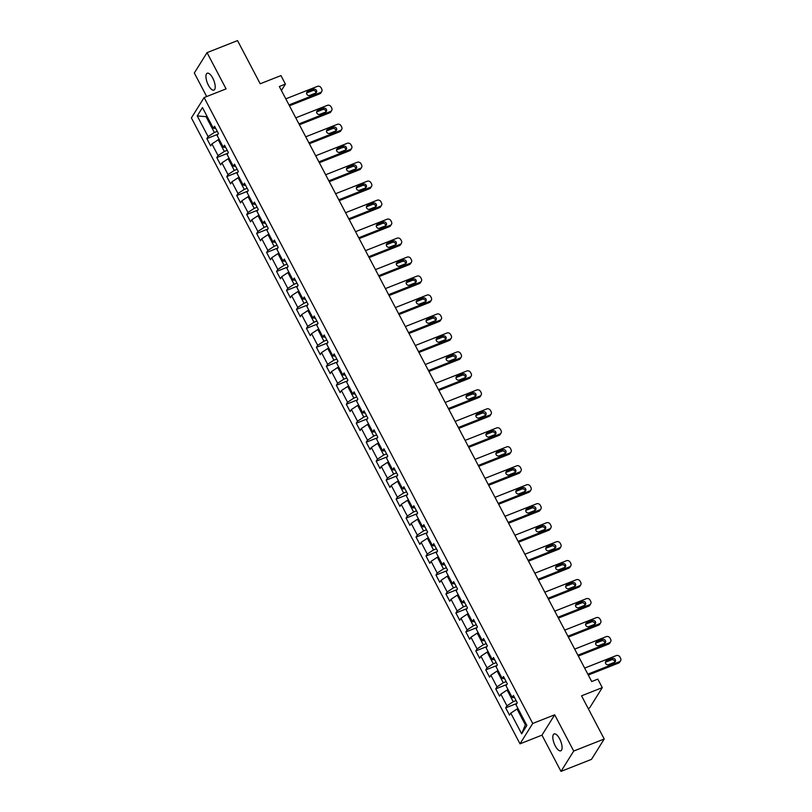 <?xml version="1.0" encoding="UTF-8"?>
<svg xmlns="http://www.w3.org/2000/svg" width="812" height="812" viewBox="0 0 812 812"><rect width="100%" height="100%" fill="white"/><g stroke="black" fill="none" stroke-linecap="round" stroke-linejoin="round"><path stroke-width="1.22" d="M559.651 738.849A9.084 3.471 -111.5 0 0 554.119 733.926A9.084 3.471 -111.5 0 0 555.256 745.893A9.084 3.471 -111.5 0 0 560.787 750.816A9.084 3.471 -111.5 0 0 559.651 738.849M212.785 78.155A9.084 3.471 -111.5 0 0 207.243 73.222A9.084 3.471 -111.5 0 0 208.379 85.189A9.084 3.471 -111.5 0 0 213.911 90.122A9.084 3.471 -111.5 0 0 212.785 78.155M588.203 708.521L589.553 707.993L602.281 687.632L597.805 679.126L591.704 681.532L279.318 86.508L285.418 84.103L280.942 75.587L260.205 83.778L237.54 40.6L207.04 52.638L194.322 72.999L206.684 96.547M560.99 771.4L591.491 759.362L604.209 739.001L573.708 751.049L554.687 714.804L532.723 723.472L520.005 743.822L541.959 735.154L560.99 771.4L573.708 751.049M532.723 723.472L204.116 97.562L191.399 117.913L520.005 743.822M197.245 115.933L208.105 136.609L206.847 138.619L210.684 145.916L211.932 143.907L218.063 155.579L216.814 157.589L220.641 164.887L221.899 162.877L228.03 174.56L226.771 176.559L230.608 183.857L231.856 181.858L237.987 193.53L236.739 195.54L240.565 202.838L241.824 200.828L247.954 212.5L246.696 214.51L250.532 221.808L251.781 219.798L257.911 231.481L256.663 233.491L260.49 240.788L261.748 238.779L267.879 250.451L266.62 252.461L270.457 259.759L271.705 257.749L277.836 269.432L276.577 271.431L280.414 278.729L281.673 276.73L287.803 288.402L286.545 290.412L290.371 297.71L291.63 295.7L297.76 307.372L296.502 309.382L300.338 316.68L301.597 314.67L307.718 326.353L306.469 328.363L310.296 335.66L311.554 333.651L317.685 345.323L316.426 347.333L320.263 354.631L321.511 352.621L327.642 364.304L326.394 366.303L330.22 373.601L331.479 371.602L337.609 383.274L336.351 385.284L340.187 392.582L341.436 390.572L347.566 402.244L346.318 404.254L350.145 411.552L351.403 409.542L357.534 421.225L356.275 423.235L360.112 430.533L361.36 428.523L367.491 440.195L366.242 442.205L370.069 449.503L371.328 447.493L377.458 459.176L376.2 461.175L380.036 468.473L381.285 466.474L387.415 478.146L386.167 480.156L389.993 487.454L391.252 485.444L397.383 497.117L396.124 499.126L399.951 506.424L401.209 504.414L407.34 516.097L406.081 518.107L409.918 525.405L411.176 523.395L417.307 535.067L416.048 537.077L419.875 544.375L421.134 542.365L427.264 554.048L426.006 556.047L429.842 563.345L431.091 561.346L437.221 573.018L435.973 575.028L439.799 582.326L441.058 580.316L447.189 591.989L445.93 593.998L449.767 601.296L451.015 599.286L457.146 610.969L455.897 612.979L459.724 620.277L460.983 618.267L467.113 629.939L465.855 631.949L469.691 639.247L470.94 637.237L477.07 648.92L475.822 650.919L479.648 658.217L480.907 656.218L487.038 667.89L485.779 669.9L489.616 677.198L490.864 675.188L496.995 686.861L495.746 688.87L499.573 696.168L500.831 694.158L506.962 705.841L505.703 707.851L509.53 715.149L510.789 713.139L521.649 733.815L526.876 725.451L516.016 704.775L517.274 702.766L513.438 695.468L512.179 697.478L506.059 685.805L507.307 683.795L503.481 676.497L502.222 678.507L496.091 666.825L497.35 664.815L493.513 657.517L492.265 659.527L486.134 647.854L487.383 645.844L483.556 638.547L482.298 640.556L476.167 628.874L477.426 626.874L473.589 619.576L472.34 621.576L466.21 609.903L467.458 607.894L463.632 600.596L462.373 602.606L456.242 590.933L457.501 588.923L453.664 581.625L452.416 583.635L446.285 571.952L447.534 569.943L443.707 562.645L442.449 564.655L436.318 552.982L437.577 550.972L433.74 543.675L432.491 545.684L426.361 534.002L427.609 532.002L423.783 524.704L422.524 526.704L416.394 515.031L417.652 513.022L413.826 505.724L412.567 507.733L406.436 496.061L407.695 494.051L403.858 486.753L402.6 488.763L396.469 477.08L397.728 475.071L393.901 467.773L392.643 469.783L386.512 458.11L387.771 456.1L383.934 448.803L382.685 450.812L376.555 439.13L377.803 437.13L373.977 429.832L372.718 431.832L366.588 420.159L367.846 418.15L364.009 410.852L362.761 412.861L356.63 401.189L357.879 399.179L354.052 391.881L352.794 393.891L346.663 382.208L347.922 380.199L344.085 372.901L342.837 374.911L336.706 363.238L337.954 361.228L334.128 353.93L332.869 355.94L326.739 344.258L327.997 342.258L324.161 334.96L322.912 336.96L316.781 325.287L318.03 323.277L314.203 315.98L312.945 317.989L306.814 306.317L308.073 304.307L304.246 297.009L302.988 299.019L296.857 287.336L298.116 285.327L294.279 278.029L293.02 280.038L286.89 268.366L288.148 266.356L284.322 259.058L283.063 261.068L276.933 249.385L278.191 247.386L274.354 240.088L273.106 242.088L266.975 230.415L268.224 228.405L264.397 221.108L263.139 223.117L257.008 211.445L258.267 209.435L254.43 202.137L253.182 204.147L247.051 192.464L248.299 190.455L244.473 183.157L243.214 185.166L237.084 173.494L238.342 171.484L234.506 164.186L233.257 166.196L227.127 154.513L228.375 152.514L224.548 145.216L223.29 147.216L217.159 135.543L218.418 133.533L214.581 126.236L213.333 128.245L202.472 107.57L197.245 115.933L206.055 116.664L214.358 132.478L217.261 131.331M516.117 700.563L513.214 701.71L507.084 690.038L508.068 689.642M514.595 697.67L512.179 697.478M506.962 705.841L513.214 701.71M500.831 694.158L507.084 690.038M506.15 681.593L503.247 682.74L497.117 671.057L498.111 670.671M504.628 678.69L502.222 678.507M496.995 686.861L503.247 682.74M490.864 675.188L497.117 671.057M496.193 662.622L493.29 663.759L487.159 652.087L488.144 651.701M494.67 659.72L492.265 659.527M487.038 667.89L493.29 663.759M480.907 656.218L487.159 652.087M486.226 643.642L483.323 644.789L477.202 633.116L478.187 632.721M484.703 640.739L482.298 640.556M477.07 648.92L483.323 644.789M470.94 637.237L477.202 633.116M476.268 624.672L473.366 625.819L467.235 614.136L468.23 613.75M474.746 621.769L472.34 621.576M467.113 629.939L473.366 625.819M460.983 618.267L467.235 614.136M466.301 605.691L463.408 606.838L457.278 595.166L458.262 594.77M464.779 602.798L462.373 602.606M457.146 610.969L463.408 606.838M451.015 599.286L457.278 595.166M456.344 586.721L453.441 587.868L447.31 576.185L448.305 575.799M454.821 583.818L452.416 583.635M447.189 591.989L453.441 587.868M441.058 580.316L447.31 576.185M446.387 567.75L443.484 568.887L437.353 557.215L438.338 556.829M444.864 564.847L442.449 564.655M437.221 573.018L443.484 568.887M431.091 561.346L437.353 557.215M436.42 548.77L433.517 549.917L427.386 538.244L428.381 537.848M434.897 545.867L432.491 545.684M427.264 554.048L433.517 549.917M421.134 542.365L427.386 538.244M426.462 529.8L423.559 530.947L417.429 519.264L418.413 518.878M424.94 526.897L422.524 526.704M417.307 535.067L423.559 530.947M411.176 523.395L417.429 519.264M416.495 510.819L413.592 511.966L407.462 500.293L408.456 499.898M414.973 507.926L412.567 507.733M407.34 516.097L413.592 511.966M401.209 504.414L407.462 500.293M406.538 491.849L403.635 492.996L397.504 481.313L398.489 480.927M405.015 488.946L402.6 488.763M397.383 497.117L403.635 492.996M391.252 485.444L397.504 481.313M396.571 472.878L393.668 474.015L387.537 462.343L388.532 461.957M395.048 469.975L392.643 469.783M387.415 478.146L393.668 474.015M381.285 466.474L387.537 462.343M386.613 453.898L383.711 455.045L377.58 443.372L378.565 442.976M385.091 450.995L382.685 450.812M377.458 459.176L383.711 455.045M371.328 447.493L377.58 443.372M376.646 434.927L373.743 436.074L367.613 424.392L368.607 424.006M375.124 432.025L372.718 431.832M367.491 440.195L373.743 436.074M361.36 428.523L367.613 424.392M366.689 415.947L363.786 417.094L357.656 405.421L358.64 405.026M365.167 413.054L362.761 412.861M357.534 421.225L363.786 417.094M351.403 409.542L357.656 405.421M356.722 396.977L353.829 398.124L347.698 386.441L348.683 386.055M355.199 394.074L352.794 393.891M347.566 402.244L353.829 398.124M341.436 390.572L347.698 386.441M346.765 378.006L343.862 379.143L337.731 367.471L338.726 367.085M345.242 375.103L342.837 374.911M337.609 383.274L343.862 379.143M331.479 371.602L337.731 367.471M336.807 359.026L333.905 360.173L327.774 348.5L328.758 348.104M335.275 356.123L332.869 355.94M327.642 364.304L333.905 360.173M321.511 352.621L327.774 348.5M326.84 340.055L323.937 341.202L317.807 329.52L318.801 329.134M325.318 337.153L322.912 336.96M317.685 345.323L323.937 341.202M311.554 333.651L317.807 329.52M316.883 321.075L313.98 322.222L307.849 310.549L308.834 310.154M315.36 318.182L312.945 317.989M307.718 326.353L313.98 322.222M301.597 314.67L307.849 310.549M306.916 302.105L304.013 303.252L297.882 291.569L298.877 291.183M305.393 299.202L302.988 299.019M297.76 307.372L304.013 303.252M291.63 295.7L297.882 291.569M296.959 283.134L294.056 284.271L287.925 272.599L288.91 272.213M295.436 280.231L293.02 280.038M287.803 288.402L294.056 284.271M281.673 276.73L287.925 272.599M286.991 264.154L284.088 265.301L277.958 253.628L278.952 253.232M285.469 261.251L283.063 261.068M277.836 269.432L284.088 265.301M271.705 257.749L277.958 253.628M277.034 245.183L274.131 246.33L268.001 234.648L268.985 234.262M275.512 242.28L273.106 242.088M267.879 250.451L274.131 246.33M261.748 238.779L268.001 234.648M267.067 226.203L264.164 227.35L258.033 215.677L259.028 215.281M265.544 223.31L263.139 223.117M257.911 231.481L264.164 227.35M251.781 219.798L258.033 215.677M257.11 207.233L254.207 208.379L248.076 196.697L249.061 196.311M255.587 204.33L253.182 204.147M247.954 212.5L254.207 208.379M241.824 200.828L248.076 196.697M247.142 188.262L244.25 189.399L238.119 177.726L239.104 177.341M245.62 185.359L243.214 185.166M237.987 193.53L244.25 189.399M231.856 181.858L238.119 177.726M237.185 169.282L234.282 170.429L228.152 158.756L229.146 158.36M235.663 166.379L233.257 166.196M228.03 174.56L234.282 170.429M221.899 162.877L228.152 158.756M227.218 150.311L224.325 151.458L218.195 139.776L219.179 139.39M225.695 147.408L223.29 147.216M218.063 155.579L224.325 151.458M211.932 143.907L218.195 139.776M207.05 116.278L206.055 116.664L206.705 115.629M215.738 128.438L213.333 128.245M208.105 136.609L214.358 132.478M602.281 687.632L581.544 695.823L604.209 739.001M204.116 97.562L226.071 88.884L207.04 52.638M281.419 90.508L285.418 84.103M518.036 708.622L517.041 709.008L525.344 724.822L525.993 723.786M521.649 733.815L525.344 724.822M510.789 713.139L517.041 709.008M206.847 138.619L217.992 134.213M216.814 157.589L227.959 153.194M226.771 176.559L237.916 172.164M236.739 195.54L247.873 191.135M246.696 214.51L257.84 210.115M256.663 233.491L267.798 229.085M266.62 252.461L277.765 248.066M276.577 271.431L287.722 267.036M286.545 290.412L297.689 286.007M296.502 309.382L307.647 304.987M306.469 328.363L317.614 323.958M316.426 347.333L327.571 342.938M326.394 366.303L337.538 361.908M336.351 385.284L347.495 380.879M346.318 404.254L357.453 399.859M356.275 423.235L367.42 418.83M366.242 442.205L377.377 437.81M376.2 461.175L387.344 456.78M386.167 480.156L397.301 475.751M396.124 499.126L407.269 494.731M406.081 518.107L417.226 513.702M416.048 537.077L427.193 532.682M426.006 556.047L437.15 551.652M435.973 575.028L447.118 570.623M445.93 593.998L457.075 589.603M455.897 612.979L467.032 608.574M465.855 631.949L476.999 627.554M475.822 650.919L486.956 646.525M485.779 669.9L496.924 665.495M495.746 688.87L506.881 684.475M505.703 707.851L516.848 703.446M554.687 714.804L541.959 735.154M285.794 98.851L317.401 86.376A2.842 2.527 32 0 1 321.116 87.848L321.755 89.056A2.842 2.527 32 0 1 320.588 92.456L288.991 104.931M289.437 105.793L319.735 93.837L320.588 92.456M313.584 89.208A2.274 2.02 -148 0 1 315.624 93.096L309.768 95.41A2.274 2.02 -148 0 1 307.728 91.512L313.584 89.208L312.721 90.579A2.274 2.02 -148 0 1 315.939 92.944M306.55 93.045A2.274 2.02 -148 0 1 306.865 92.893L312.721 90.579M321.725 91.533L320.862 92.903A2.842 2.527 -148 0 1 319.735 93.837M295.761 117.831L327.358 105.347A2.842 2.527 32 0 1 331.073 106.819L331.712 108.037A2.842 2.527 32 0 1 330.555 111.427L298.948 123.911M299.405 124.764L329.692 112.807L330.555 111.427M323.541 108.179A2.274 2.02 -148 0 1 325.582 112.066L319.725 114.38A2.274 2.02 -148 0 1 317.685 110.493L323.541 108.179L322.679 109.549A2.274 2.02 -148 0 1 325.896 111.914M316.518 112.026A2.274 2.02 -148 0 1 316.822 111.863L322.679 109.549M331.682 110.503L330.819 111.873A2.842 2.527 -148 0 1 329.692 112.807M305.718 136.802L337.325 124.327A2.842 2.527 32 0 1 341.04 125.789L341.679 127.007A2.842 2.527 32 0 1 340.512 130.407L308.915 142.882M309.362 143.744L339.649 131.777L340.512 130.407M333.509 127.149A2.274 2.02 -148 0 1 335.549 131.047L329.692 133.361A2.274 2.02 -148 0 1 327.652 129.463L333.509 127.149L332.646 128.529A2.274 2.02 -148 0 1 335.863 130.884M326.475 130.996A2.274 2.02 -148 0 1 326.789 130.844L332.646 128.529M341.639 129.473L340.786 130.854A2.842 2.527 -148 0 1 339.649 131.777M315.685 155.772L347.282 143.298A2.842 2.527 32 0 1 350.997 144.769L351.637 145.987A2.842 2.527 32 0 1 350.479 149.378L318.872 161.862M319.329 162.715L349.617 150.758L350.479 149.378M343.466 146.13A2.274 2.02 -148 0 1 345.506 150.017L339.649 152.331A2.274 2.02 -148 0 1 337.609 148.444L343.466 146.13L342.603 147.5A2.274 2.02 -148 0 1 345.821 149.865M336.442 149.966A2.274 2.02 -148 0 1 336.747 149.814L342.603 147.5M351.606 148.454L350.743 149.824A2.842 2.527 -148 0 1 349.617 150.758M325.642 174.753L357.239 162.268A2.842 2.527 32 0 1 360.964 163.74L361.604 164.958A2.842 2.527 32 0 1 360.437 168.358L328.84 180.832M329.286 181.695L359.574 169.728L360.437 168.358M353.423 165.1A2.274 2.02 -148 0 1 355.473 168.997L349.617 171.302A2.274 2.02 -148 0 1 347.577 167.414L353.423 165.1L352.57 166.48A2.274 2.02 -148 0 1 355.778 168.835M346.399 168.947A2.274 2.02 -148 0 1 346.714 168.784L352.57 166.48M361.563 167.424L360.711 168.805A2.842 2.527 -148 0 1 359.574 169.728M335.6 193.723L367.207 181.249A2.842 2.527 32 0 1 370.922 182.72L371.561 183.928A2.842 2.527 32 0 1 370.394 187.328L338.797 199.803M339.243 200.665L369.541 188.709L370.394 187.328M363.39 184.08A2.274 2.02 -148 0 1 365.43 187.968L359.574 190.282A2.274 2.02 -148 0 1 357.534 186.384L363.39 184.08L362.528 185.451A2.274 2.02 -148 0 1 365.745 187.816M356.366 187.917A2.274 2.02 -148 0 1 356.671 187.765L362.528 185.451M371.531 186.405L370.668 187.775A2.842 2.527 -148 0 1 369.541 188.709M345.567 212.703L377.164 200.219A2.842 2.527 32 0 1 380.889 201.691L381.518 202.909A2.842 2.527 32 0 1 380.361 206.299L348.764 218.783M349.211 219.636L379.498 207.679L380.361 206.299M373.347 203.051A2.274 2.02 -148 0 1 375.398 206.938L369.541 209.252A2.274 2.02 -148 0 1 367.491 205.365L373.347 203.051L372.495 204.421A2.274 2.02 -148 0 1 375.702 206.786M366.324 206.898A2.274 2.02 -148 0 1 366.638 206.735L372.495 204.421M381.488 205.375L380.635 206.745A2.842 2.527 -148 0 1 379.498 207.679M355.524 231.674L387.131 219.199A2.842 2.527 32 0 1 390.846 220.661L391.485 221.879A2.842 2.527 32 0 1 390.318 225.279L358.721 237.754M359.168 238.616L389.466 226.649L390.318 225.279M383.315 222.021A2.274 2.02 -148 0 1 385.355 225.919L379.498 228.233A2.274 2.02 -148 0 1 377.458 224.335L383.315 222.021L382.452 223.401A2.274 2.02 -148 0 1 385.67 225.756M376.281 225.868A2.274 2.02 -148 0 1 376.595 225.716L382.452 223.401M391.455 224.345L390.592 225.726A2.842 2.527 -148 0 1 389.466 226.649M365.491 250.644L397.088 238.17A2.842 2.527 32 0 1 400.803 239.641L401.443 240.859A2.842 2.527 32 0 1 400.286 244.25L368.678 256.734M369.135 257.587L399.423 245.63L400.286 244.25M393.272 241.002A2.274 2.02 -148 0 1 395.322 244.889L389.466 247.203A2.274 2.02 -148 0 1 387.415 243.316L393.272 241.002L392.419 242.372A2.274 2.02 -148 0 1 395.627 244.737M386.248 244.838A2.274 2.02 -148 0 1 386.563 244.686L392.419 242.372M401.412 243.326L400.549 244.696A2.842 2.527 -148 0 1 399.423 245.63M375.448 269.625L407.056 257.14A2.842 2.527 32 0 1 410.77 258.612L411.41 259.83A2.842 2.527 32 0 1 410.243 263.23L378.646 275.704M379.092 276.567L409.39 264.6L410.243 263.23M403.239 259.972A2.274 2.02 -148 0 1 405.279 263.87L399.423 266.174A2.274 2.02 -148 0 1 397.383 262.286L403.239 259.972L402.376 261.352A2.274 2.02 -148 0 1 405.594 263.707M396.205 263.819A2.274 2.02 -148 0 1 396.52 263.656L402.376 261.352M411.379 262.296L410.517 263.677A2.842 2.527 -148 0 1 409.39 264.6M385.416 288.595L417.013 276.121A2.842 2.527 32 0 1 420.728 277.592L421.367 278.8A2.842 2.527 32 0 1 420.21 282.2L388.603 294.675M389.06 295.538L419.347 283.581L420.21 282.2M413.196 278.952A2.274 2.02 -148 0 1 415.236 282.84L409.39 285.154A2.274 2.02 -148 0 1 407.34 281.257L413.196 278.952L412.334 280.323A2.274 2.02 -148 0 1 415.551 282.688M406.173 282.789A2.274 2.02 -148 0 1 406.487 282.637L412.334 280.323M421.337 281.277L420.474 282.647A2.842 2.527 -148 0 1 419.347 283.581M395.373 307.575L426.98 295.091A2.842 2.527 32 0 1 430.695 296.563L431.334 297.781A2.842 2.527 32 0 1 430.167 301.171L398.57 313.655M399.017 314.508L429.315 302.551L430.167 301.171M423.164 297.923A2.274 2.02 -148 0 1 425.204 301.81L419.347 304.124A2.274 2.02 -148 0 1 417.307 300.237L423.164 297.923L422.301 299.293A2.274 2.02 -148 0 1 425.518 301.658M416.13 301.77A2.274 2.02 -148 0 1 416.444 301.607L422.301 299.293M431.304 300.247L430.441 301.617A2.842 2.527 -148 0 1 429.315 302.551M405.34 326.546L436.937 314.071A2.842 2.527 32 0 1 440.652 315.533L441.292 316.751A2.842 2.527 32 0 1 440.134 320.151L408.527 332.626M408.984 333.488L439.272 321.522L440.134 320.151M433.121 316.893A2.274 2.02 -148 0 1 435.161 320.791L429.315 323.105A2.274 2.02 -148 0 1 427.264 319.207L433.121 316.893L432.258 318.274A2.274 2.02 -148 0 1 435.476 320.628M426.097 320.74A2.274 2.02 -148 0 1 426.412 320.588L432.258 318.274M441.261 319.217L440.398 320.598A2.842 2.527 -148 0 1 439.272 321.522M415.297 345.516L446.904 333.042A2.842 2.527 32 0 1 450.619 334.514L451.259 335.732A2.842 2.527 32 0 1 450.092 339.122L418.495 351.606M418.941 352.459L449.229 340.502L450.092 339.122M443.088 335.874A2.274 2.02 -148 0 1 445.128 339.761L439.272 342.075A2.274 2.02 -148 0 1 437.232 338.188L443.088 335.874L442.225 337.244A2.274 2.02 -148 0 1 445.443 339.609M436.054 339.71A2.274 2.02 -148 0 1 436.369 339.558L442.225 337.244M451.218 338.198L450.366 339.568A2.842 2.527 -148 0 1 449.229 340.502M425.265 364.497L456.862 352.012A2.842 2.527 32 0 1 460.577 353.484L461.216 354.702A2.842 2.527 32 0 1 460.059 358.102L428.452 370.577M428.909 371.439L459.196 359.472L460.059 358.102M453.045 354.844A2.274 2.02 -148 0 1 455.085 358.742L449.229 361.046A2.274 2.02 -148 0 1 447.189 357.158L453.045 354.844L452.182 356.224A2.274 2.02 -148 0 1 455.4 358.579M446.021 358.691A2.274 2.02 -148 0 1 446.326 358.528L452.182 356.224M461.186 357.168L460.323 358.549A2.842 2.527 -148 0 1 459.196 359.472M435.222 383.467L466.819 370.993A2.842 2.527 32 0 1 470.544 372.464L471.183 373.672A2.842 2.527 32 0 1 470.016 377.072L438.419 389.547M438.866 390.41L469.153 378.453L470.016 377.072M463.002 373.825A2.274 2.02 -148 0 1 465.053 377.712L459.196 380.026A2.274 2.02 -148 0 1 457.156 376.129L463.002 373.825L462.15 375.195A2.274 2.02 -148 0 1 465.367 377.56M455.979 377.661A2.274 2.02 -148 0 1 456.293 377.509L462.15 375.195M471.143 376.149L470.29 377.519A2.842 2.527 -148 0 1 469.153 378.453M445.189 402.447L476.786 389.963A2.842 2.527 32 0 1 480.501 391.435L481.14 392.653A2.842 2.527 32 0 1 479.983 396.043L448.376 408.527M448.823 409.38L479.121 397.423L479.983 396.043M472.97 392.795A2.274 2.02 -148 0 1 475.01 396.682L469.153 398.996A2.274 2.02 -148 0 1 467.113 395.109L472.97 392.795L472.107 394.165A2.274 2.02 -148 0 1 475.324 396.53M465.946 396.642A2.274 2.02 -148 0 1 466.25 396.479L472.107 394.165M481.11 395.119L480.247 396.489A2.842 2.527 -148 0 1 479.121 397.423M455.146 421.418L486.743 408.943A2.842 2.527 32 0 1 490.468 410.405L491.108 411.623A2.842 2.527 32 0 1 489.94 415.023L458.344 427.498M458.79 428.36L489.078 416.394L489.94 415.023M482.927 411.765A2.274 2.02 -148 0 1 484.977 415.663L479.121 417.977A2.274 2.02 -148 0 1 477.07 414.079L482.927 411.765L482.074 413.146A2.274 2.02 -148 0 1 485.282 415.5M475.903 415.612A2.274 2.02 -148 0 1 476.218 415.46L482.074 413.146M491.067 414.09L490.215 415.47A2.842 2.527 -148 0 1 489.078 416.394M465.103 440.388L496.711 427.914A2.842 2.527 32 0 1 500.425 429.386L501.065 430.604A2.842 2.527 32 0 1 499.898 433.994L468.301 446.478M468.747 447.331L499.045 435.374L499.898 433.994M492.894 430.746A2.274 2.02 -148 0 1 494.934 434.633L489.078 436.947A2.274 2.02 -148 0 1 487.038 433.06L492.894 430.746L492.031 432.116A2.274 2.02 -148 0 1 495.249 434.481M485.87 434.582A2.274 2.02 -148 0 1 486.175 434.43L492.031 432.116M501.034 433.07L500.172 434.44A2.842 2.527 -148 0 1 499.045 435.374M475.071 459.369L506.668 446.884A2.842 2.527 32 0 1 510.393 448.356L511.022 449.574A2.842 2.527 32 0 1 509.865 452.974L478.258 465.449M478.715 466.311L509.002 454.344L509.865 452.974M502.851 449.716A2.274 2.02 -148 0 1 504.902 453.614L499.045 455.918A2.274 2.02 -148 0 1 496.995 452.03L502.851 449.716L501.999 451.096A2.274 2.02 -148 0 1 505.206 453.451M495.827 453.563A2.274 2.02 -148 0 1 496.142 453.4L501.999 451.096M510.992 452.04L510.139 453.421A2.842 2.527 -148 0 1 509.002 454.344M485.028 478.339L516.635 465.865A2.842 2.527 32 0 1 520.35 467.336L520.989 468.544A2.842 2.527 32 0 1 519.822 471.945L488.225 484.419M488.672 485.282L518.969 473.325L519.822 471.945M512.819 468.697A2.274 2.02 -148 0 1 514.859 472.584L509.002 474.898A2.274 2.02 -148 0 1 506.962 471.001L512.819 468.697L511.956 470.067A2.274 2.02 -148 0 1 515.173 472.432M505.785 472.533A2.274 2.02 -148 0 1 506.099 472.381L511.956 470.067M520.959 471.021L520.096 472.391A2.842 2.527 -148 0 1 518.969 473.325M494.995 497.32L526.592 484.835A2.842 2.527 32 0 1 530.307 486.307L530.947 487.525A2.842 2.527 32 0 1 529.789 490.915L498.182 503.399M498.639 504.252L528.927 492.295L529.789 490.915M522.776 487.667A2.274 2.02 -148 0 1 524.826 491.554L518.969 493.869A2.274 2.02 -148 0 1 516.919 489.981L522.776 487.667L521.923 489.037A2.274 2.02 -148 0 1 525.131 491.402M515.752 491.514A2.274 2.02 -148 0 1 516.067 491.351L521.923 489.037M530.916 489.991L530.053 491.361A2.842 2.527 -148 0 1 528.927 492.295M504.952 516.29L536.559 503.816A2.842 2.527 32 0 1 540.274 505.277L540.914 506.495A2.842 2.527 32 0 1 539.747 509.895L508.15 522.37M508.596 523.232L538.894 511.266L539.747 509.895M532.743 506.637A2.274 2.02 -148 0 1 534.783 510.535L528.927 512.849A2.274 2.02 -148 0 1 526.886 508.951L532.743 506.637L531.88 508.018A2.274 2.02 -148 0 1 535.098 510.372M525.709 510.484A2.274 2.02 -148 0 1 526.024 510.332L531.88 508.018M540.883 508.962L540.021 510.342A2.842 2.527 -148 0 1 538.894 511.266M514.92 535.26L546.517 522.786A2.842 2.527 32 0 1 550.231 524.258L550.871 525.476A2.842 2.527 32 0 1 549.714 528.866L518.107 541.35M518.563 542.203L548.851 530.246L549.714 528.866M542.7 525.618A2.274 2.02 -148 0 1 544.74 529.505L538.894 531.819A2.274 2.02 -148 0 1 536.844 527.932L542.7 525.618L541.837 526.988A2.274 2.02 -148 0 1 545.055 529.353M535.676 529.454A2.274 2.02 -148 0 1 535.991 529.302L541.837 526.988M550.841 527.942L549.978 529.312A2.842 2.527 -148 0 1 548.851 530.246M524.877 554.241L556.484 541.756A2.842 2.527 32 0 1 560.199 543.228L560.838 544.446A2.842 2.527 32 0 1 559.671 547.846L528.074 560.321M528.521 561.183L558.808 549.216L559.671 547.846M552.667 544.588A2.274 2.02 -148 0 1 554.708 548.486L548.851 550.79A2.274 2.02 -148 0 1 546.811 546.902L552.667 544.588L551.805 545.968A2.274 2.02 -148 0 1 555.022 548.323M545.634 548.435A2.274 2.02 -148 0 1 545.948 548.273L551.805 545.968M560.798 546.912L559.945 548.293A2.842 2.527 -148 0 1 558.808 549.216M534.844 573.211L566.441 560.737A2.842 2.527 32 0 1 570.156 562.208L570.795 563.416A2.842 2.527 32 0 1 569.638 566.817L538.031 579.291M538.488 580.154L568.776 568.197L569.638 566.817M562.625 563.569A2.274 2.02 -148 0 1 564.665 567.456L558.808 569.77A2.274 2.02 -148 0 1 556.768 565.873L562.625 563.569L561.762 564.939A2.274 2.02 -148 0 1 564.979 567.304M555.601 567.405A2.274 2.02 -148 0 1 555.905 567.253L561.762 564.939M570.765 565.893L569.902 567.263A2.842 2.527 -148 0 1 568.776 568.197M544.801 592.192L576.408 579.707A2.842 2.527 32 0 1 580.123 581.179L580.763 582.397A2.842 2.527 32 0 1 579.595 585.787L547.998 598.271M548.445 599.124L578.733 587.167L579.595 585.787M572.582 582.539A2.274 2.02 -148 0 1 574.632 586.426L568.776 588.741A2.274 2.02 -148 0 1 566.735 584.853L572.582 582.539L571.729 583.909A2.274 2.02 -148 0 1 574.947 586.274M565.558 586.386A2.274 2.02 -148 0 1 565.873 586.223L571.729 583.909M580.722 584.863L579.869 586.234A2.842 2.527 -148 0 1 578.733 587.167M554.769 611.162L586.365 598.688A2.842 2.527 32 0 1 590.08 600.149L590.72 601.367A2.842 2.527 32 0 1 589.563 604.767L557.956 617.242M558.402 618.105L588.7 606.138L589.563 604.767M582.549 601.509A2.274 2.02 -148 0 1 584.589 605.407L578.733 607.721A2.274 2.02 -148 0 1 576.693 603.823L582.549 601.509L581.686 602.89A2.274 2.02 -148 0 1 584.904 605.244M575.525 605.356A2.274 2.02 -148 0 1 575.83 605.204L581.686 602.89M590.689 603.834L589.827 605.214A2.842 2.527 -148 0 1 588.7 606.138M564.726 630.132L596.323 617.658A2.842 2.527 32 0 1 600.048 619.13L600.687 620.348A2.842 2.527 32 0 1 599.52 623.738L567.923 636.222M568.37 637.075L598.657 625.118L599.52 623.738M592.506 620.49A2.274 2.02 -148 0 1 594.557 624.377L588.7 626.691A2.274 2.02 -148 0 1 586.66 622.804L592.506 620.49L591.654 621.86A2.274 2.02 -148 0 1 594.861 624.225M585.482 624.327A2.274 2.02 -148 0 1 585.797 624.174L591.654 621.86M600.647 622.814L599.794 624.184A2.842 2.527 -148 0 1 598.657 625.118M574.683 649.113L606.29 636.628A2.842 2.527 32 0 1 610.005 638.1L610.644 639.318A2.842 2.527 32 0 1 609.477 642.718L577.88 655.193M578.327 656.055L608.624 644.089L609.477 642.718M602.474 639.46A2.274 2.02 -148 0 1 604.514 643.358L598.657 645.662A2.274 2.02 -148 0 1 596.617 641.774L602.474 639.46L601.611 640.841A2.274 2.02 -148 0 1 604.828 643.195M595.45 643.307A2.274 2.02 -148 0 1 595.754 643.145L601.611 640.841M610.614 641.784L609.751 643.165A2.842 2.527 -148 0 1 608.624 644.089M584.65 668.083L616.247 655.609A2.842 2.527 32 0 1 619.972 657.081L620.601 658.288A2.842 2.527 32 0 1 619.444 661.689L587.837 674.163M588.294 675.026L618.582 663.069L619.444 661.689M612.431 658.441A2.274 2.02 -148 0 1 614.481 662.328L608.624 664.642A2.274 2.02 -148 0 1 606.574 660.745L612.431 658.441L611.578 659.811A2.274 2.02 -148 0 1 614.785 662.176M605.407 662.277A2.274 2.02 -148 0 1 605.722 662.125L611.578 659.811M620.571 660.765L619.718 662.135A2.842 2.527 -148 0 1 618.582 663.069M307.728 91.512L306.865 92.893M317.685 110.493L316.822 111.863M327.652 129.463L326.789 130.844M337.609 148.444L336.747 149.814M347.577 167.414L346.714 168.784M357.534 186.384L356.671 187.765M367.491 205.365L366.638 206.735M377.458 224.335L376.595 225.716M387.415 243.316L386.563 244.686M397.383 262.286L396.52 263.656M407.34 281.257L406.487 282.637M417.307 300.237L416.444 301.607M427.264 319.207L426.412 320.588M437.232 338.188L436.369 339.558M447.189 357.158L446.326 358.528M457.156 376.129L456.293 377.509M467.113 395.109L466.25 396.479M477.07 414.079L476.218 415.46M487.038 433.06L486.175 434.43M496.995 452.03L496.142 453.4M506.962 471.001L506.099 472.381M516.919 489.981L516.067 491.351M526.886 508.951L526.024 510.332M536.844 527.932L535.991 529.302M546.811 546.902L545.948 548.273M556.768 565.873L555.905 567.253M566.735 584.853L565.873 586.223M576.693 603.823L575.83 605.204M586.66 622.804L585.797 624.174M596.617 641.774L595.754 643.145M606.574 660.745L605.722 662.125"/></g></svg>
